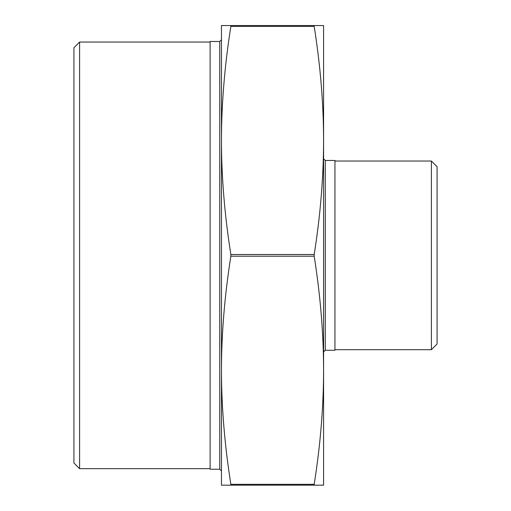 <?xml version="1.0" encoding="UTF-8"?>
<svg xmlns="http://www.w3.org/2000/svg" width="511" height="511" viewBox="0 0 511 511"><rect width="100%" height="100%" fill="white"/><g stroke="black" fill="none" stroke-linecap="round" stroke-linejoin="round"><path stroke-width="0.77" d="M323.591 485.169L314.195 485.169L314.195 484.313C320.403 444.992 323.54 406.973 323.591 370.264L323.591 485.169M314.195 25.55L323.591 25.55L323.591 370.264C323.54 333.549 320.403 295.53 314.195 256.209L314.195 254.51C320.403 215.182 323.54 177.17 323.591 140.455C323.54 103.739 320.403 65.721 314.195 26.4L314.195 25.55L230.851 25.55L230.851 26.4C224.642 65.721 221.506 103.739 221.455 140.455L221.455 39.781L219.749 41.48L219.749 469.232L221.455 470.938L221.455 140.455C221.506 177.17 224.642 215.182 230.851 254.51L230.851 256.209C224.642 295.53 221.506 333.549 221.455 370.264C221.506 406.973 224.642 444.992 230.851 484.313L230.851 485.169L314.195 485.169M230.851 485.169L221.455 485.169L221.455 370.264M221.455 140.455L221.455 25.55L230.851 25.55M219.749 469.232L210.104 469.232L210.104 41.48L219.749 41.48M323.591 351.958L325.296 350.259L334.941 350.259L334.941 160.46L325.296 160.46L323.591 158.755M73.923 47.727L73.923 462.992L79.595 468.664L79.595 42.049L73.923 47.727M437.077 344.018L437.077 166.701L431.405 161.029L431.405 349.69L437.077 344.018M210.104 468.664L79.595 468.664M334.941 349.69L431.405 349.69M261.428 485.169L240.802 485.169M280.341 485.169L301.222 485.169M314.195 254.51L230.851 254.51M230.851 256.209L314.195 256.209M230.851 26.4L314.195 26.4M314.195 484.313L230.851 484.313M325.296 350.259L325.296 160.46M210.104 42.049L79.595 42.049M334.941 161.029L431.405 161.029"/></g></svg>
